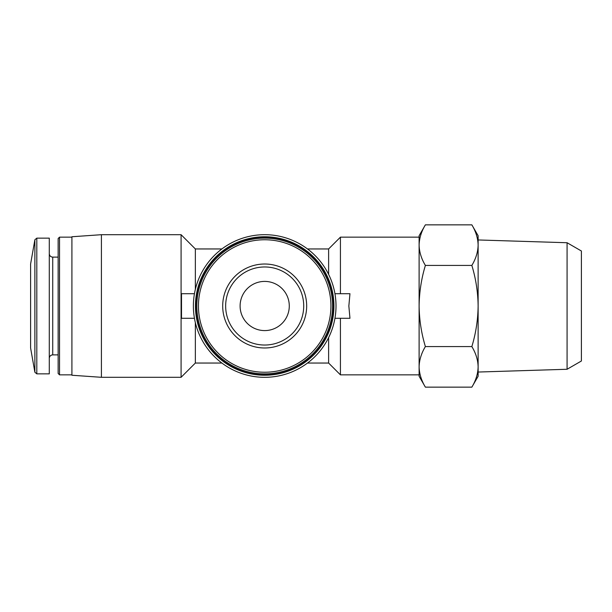<?xml version="1.0" encoding="UTF-8"?>
<svg xmlns="http://www.w3.org/2000/svg" width="612" height="612" viewBox="0 0 612 612"><rect width="100%" height="100%" fill="white"/><g stroke="black" fill="none" stroke-linecap="round" stroke-linejoin="round"><path stroke-width="0.92" d="M195.35 322.631L195.35 363.046L221.904 363.046M221.904 248.954L195.35 248.954L195.35 289.369M328.621 337.587L328.621 363.046L340.425 374.85L419.113 374.85L419.113 366.863C419.289 373.756 421.385 380.519 425.386 387.151C421.377 380.526 419.289 373.764 419.113 366.863L419.113 376.273L425.386 387.151L471.852 387.151C475.853 380.526 477.949 373.764 478.125 366.863C477.941 359.963 475.853 353.2 471.852 346.576C475.845 333.387 477.941 319.862 478.125 306C477.941 292.131 475.845 278.605 471.852 265.424C475.853 258.8 477.949 252.037 478.125 245.137C477.941 238.244 475.853 231.481 471.852 224.849C475.853 231.474 477.949 238.236 478.125 245.137L478.125 376.273L471.852 387.151M307.476 248.954L328.621 248.954L328.621 274.413M194.448 293.706L181.504 293.706L181.504 318.294L194.448 318.294M334.932 293.706L349.957 293.706L348.848 306L349.957 318.294L334.932 318.294M195.35 248.954L181.083 234.694L181.083 377.306L195.35 363.046M340.425 318.294L340.425 374.85M328.621 248.954L340.425 237.15L340.425 293.706M340.425 237.15L419.113 237.15L419.113 245.137C419.289 252.037 421.385 258.8 425.386 265.424C421.385 278.613 419.297 292.138 419.113 306C419.297 319.869 421.393 333.395 425.386 346.576C421.377 353.2 419.289 359.963 419.113 366.863L419.113 245.137C419.289 238.236 421.377 231.474 425.386 224.849L471.852 224.849L478.125 235.727L478.125 245.137L478.125 239.958L567.079 242.735L567.079 369.265L478.125 372.042M425.386 224.849L419.113 235.727L419.113 245.137M34.876 372.241L34.876 239.759L30.6 264.009L30.6 347.991L34.876 372.241L36.812 373.863L49.289 373.863L49.289 238.137L36.812 238.137L36.812 373.863M59.532 374.85L59.532 237.15L58.14 238.542L58.14 373.458L59.532 374.85L71.91 374.85M101.416 377.306L101.416 234.694L71.91 236.752L71.91 375.248L101.416 377.306L181.083 377.306M425.386 346.576L471.852 346.576M425.386 265.424L471.852 265.424M567.079 242.735L581.4 251.004L581.4 360.996L567.079 369.265M193.384 306A71.306 71.306 0 0 0 300.347 367.758A71.306 71.306 0 0 0 300.347 244.242A71.306 71.306 0 0 0 193.384 306M195.442 306A69.248 69.248 0 0 0 299.314 365.968A69.248 69.248 0 0 0 299.314 246.032A69.248 69.248 0 0 0 195.442 306M195.84 306A68.85 68.85 0 0 0 299.115 365.624A68.85 68.85 0 0 0 299.115 246.376A68.85 68.85 0 0 0 195.84 306M196.827 306A67.863 67.863 0 0 0 298.625 364.775A67.863 67.863 0 0 0 298.625 247.225A67.863 67.863 0 0 0 196.827 306A67.863 67.863 0 0 0 298.625 364.775A67.863 67.863 0 0 0 298.625 247.225A67.863 67.863 0 0 0 196.827 306M222.699 306A41.991 41.991 0 0 0 285.682 342.36A41.991 41.991 0 0 0 285.682 269.64A41.991 41.991 0 0 0 222.699 306M240.103 306A24.587 24.587 0 0 0 276.984 327.298A24.587 24.587 0 0 0 276.984 284.702A24.587 24.587 0 0 0 240.103 306M225.652 306A39.038 39.038 0 0 0 284.205 339.805A39.038 39.038 0 0 0 284.205 272.195A39.038 39.038 0 0 0 225.652 306A39.038 39.038 0 0 0 284.205 339.805A39.038 39.038 0 0 0 284.205 272.195A39.038 39.038 0 0 0 225.652 306M49.289 253.682C49.511 255.793 50.658 256.941 52.731 257.124L52.731 354.876C50.658 355.059 49.511 356.207 49.289 358.318M198.449 306A66.241 66.241 0 0 0 297.807 363.367A66.241 66.241 0 0 0 297.807 248.633A66.241 66.241 0 0 0 198.449 306M307.476 363.046L328.621 363.046M34.876 239.759L36.812 238.137M52.731 354.876L58.14 354.876M52.731 257.124L58.14 257.124M59.532 237.15L71.91 237.15M101.416 234.694L181.083 234.694"/></g></svg>

